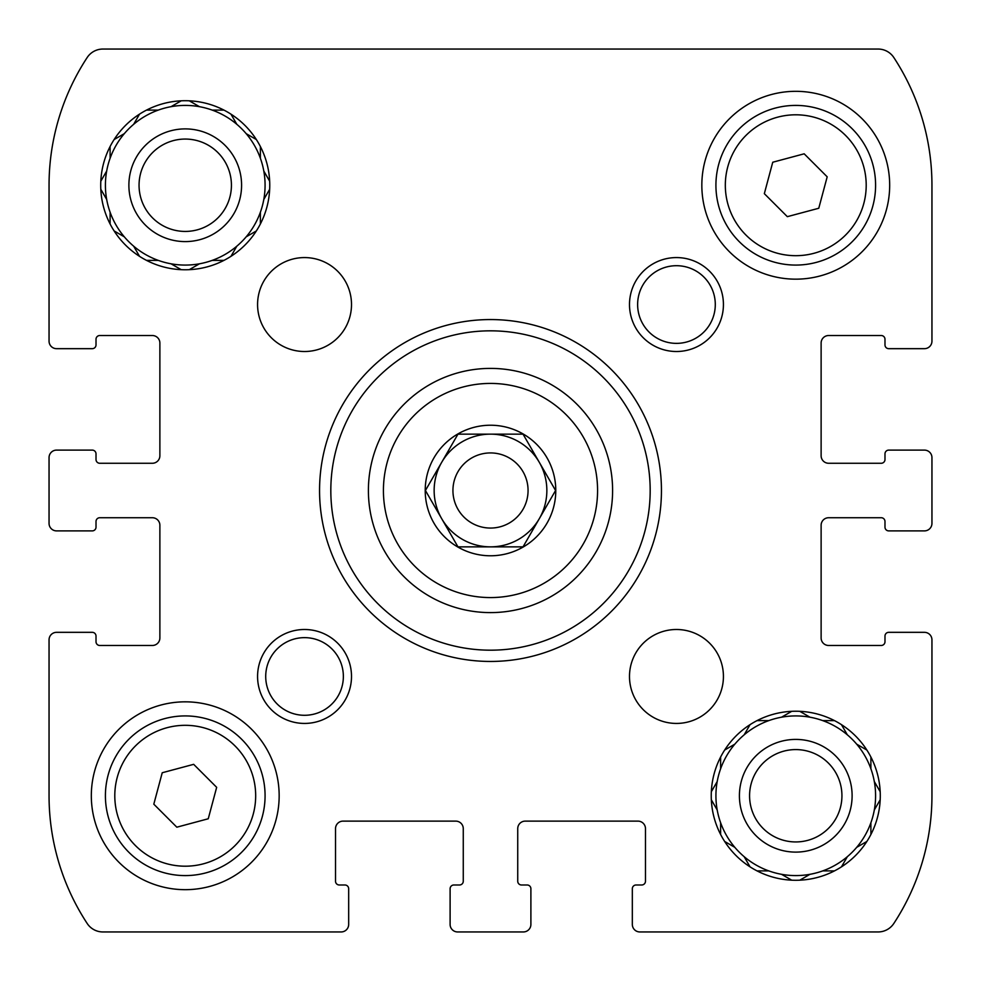<?xml version="1.0" encoding="UTF-8"?>
<svg xmlns="http://www.w3.org/2000/svg" width="981" height="981" viewBox="0 0 981 981"><rect width="100%" height="100%" fill="white"/><g stroke="black" fill="none" stroke-linecap="round" stroke-linejoin="round"><path stroke-width="1.47" d="M530.893 919.737L530.893 924.433A7.517 7.517 0 0 1 523.376 931.95L457.624 931.95A7.517 7.517 0 0 1 450.107 924.433L450.107 919.737M919.737 632.328L924.433 632.328A7.517 7.517 0 0 1 931.95 639.845L931.95 795.763A232.938 232.938 0 0 1 893.826 923.464A18.786 18.786 0 0 1 878.118 931.95L639.845 931.95A7.517 7.517 0 0 1 632.328 924.433L632.328 919.737M919.737 450.107L924.433 450.107A7.517 7.517 0 0 1 931.95 457.624L931.95 523.376A7.517 7.517 0 0 1 924.433 530.893L919.737 530.893M931.95 185.237L931.95 341.155L931.95 185.237A232.938 232.938 0 0 0 893.826 57.536A232.938 232.938 0 0 1 931.95 185.237L931.95 341.155A7.517 7.517 0 0 1 924.433 348.672L919.737 348.672M699.012 49.05L507.41 49.05M102.882 49.05A18.786 18.786 0 0 0 87.174 57.536A18.786 18.786 0 0 1 102.882 49.05L878.118 49.05A18.786 18.786 0 0 1 893.826 57.536M61.263 348.672L56.567 348.672A7.517 7.517 0 0 1 49.05 341.155L49.05 185.237A232.938 232.938 0 0 1 87.174 57.536M61.263 530.893L56.567 530.893A7.517 7.517 0 0 1 49.05 523.376L49.05 457.624A7.517 7.517 0 0 1 56.567 450.107L61.263 450.107M348.672 919.737L348.672 924.433A7.517 7.517 0 0 1 341.155 931.95L102.882 931.95A18.786 18.786 0 0 1 87.174 923.464A232.938 232.938 0 0 1 49.05 795.763L49.05 639.845A7.517 7.517 0 0 1 56.567 632.328L61.263 632.328M530.893 924.433L530.893 888.749L530.893 924.433M525.252 821.122A7.517 7.517 0 0 0 517.735 828.626A7.517 7.517 0 0 1 525.252 821.122L637.969 821.122A7.517 7.517 0 0 1 645.473 828.626A7.517 7.517 0 0 0 637.969 821.122M641.721 884.985L636.08 884.985L641.721 884.985A3.752 3.752 0 0 0 645.473 881.232L645.473 828.626M632.328 888.749L632.328 924.433L632.328 888.749A3.752 3.752 0 0 1 636.08 884.985M924.433 632.328L888.749 632.328L924.433 632.328M828.626 517.735A7.517 7.517 0 0 0 821.122 525.252A7.517 7.517 0 0 1 828.626 517.735L881.232 517.735A3.752 3.752 0 0 1 884.985 521.5L884.985 527.128L884.985 521.5M888.749 530.893L924.433 530.893L888.749 530.893A3.752 3.752 0 0 1 884.985 527.128M924.433 450.107L888.749 450.107L924.433 450.107M821.122 455.748A7.517 7.517 0 0 0 828.626 463.265A7.517 7.517 0 0 1 821.122 455.748L821.122 343.031A7.517 7.517 0 0 1 828.626 335.527L881.232 335.527A3.752 3.752 0 0 1 884.985 339.279L884.985 344.92L884.985 339.279M888.749 348.672L924.433 348.672L888.749 348.672A3.752 3.752 0 0 1 884.985 344.92M56.567 348.672L92.251 348.672L56.567 348.672M152.374 463.265A7.517 7.517 0 0 0 159.878 455.748A7.517 7.517 0 0 1 152.374 463.265L99.768 463.265A3.752 3.752 0 0 1 96.015 459.5L96.015 453.872L96.015 459.5M92.251 450.107L56.567 450.107L92.251 450.107A3.752 3.752 0 0 1 96.015 453.872M56.567 530.893L92.251 530.893L56.567 530.893M159.878 525.252A7.517 7.517 0 0 0 152.374 517.735A7.517 7.517 0 0 1 159.878 525.252L159.878 637.969A7.517 7.517 0 0 1 152.374 645.473L99.768 645.473A3.752 3.752 0 0 1 96.015 641.721L96.015 636.08L96.015 641.721M92.251 632.328L56.567 632.328L92.251 632.328A3.752 3.752 0 0 1 96.015 636.08M348.672 924.433L348.672 888.749L348.672 924.433M343.031 821.122A7.517 7.517 0 0 0 335.527 828.626A7.517 7.517 0 0 1 343.031 821.122L455.748 821.122A7.517 7.517 0 0 1 463.265 828.626A7.517 7.517 0 0 0 455.748 821.122M459.5 884.985L453.872 884.985L459.5 884.985A3.752 3.752 0 0 0 463.265 881.232L463.265 828.626M450.107 888.749L450.107 924.433L450.107 888.749A3.752 3.752 0 0 1 453.872 884.985M110.105 223.975L110.105 212.215A79.841 79.841 0 0 1 106.684 199.45L100.81 189.272M114.139 230.952L124.305 236.826A79.841 79.841 0 0 0 133.661 246.182L139.535 256.348M146.512 260.382L158.26 260.382A79.841 79.841 0 0 0 171.037 263.803L181.215 269.677M171.037 263.803A79.841 79.841 0 0 0 199.45 263.803L189.272 269.677L199.45 263.803A79.841 79.841 0 0 0 212.215 260.382L223.975 260.382M230.952 256.348L236.826 246.182A79.841 79.841 0 0 0 246.182 236.826L256.348 230.952M260.382 223.975L260.382 212.215A79.841 79.841 0 0 0 263.803 199.45L269.677 189.272M269.677 181.215L263.803 171.037A79.841 79.841 0 0 0 260.382 158.26L260.382 146.512M256.348 139.535L246.182 133.661A79.841 79.841 0 0 0 236.826 124.305L230.952 114.139M223.975 110.105L212.215 110.105A79.841 79.841 0 0 0 199.45 106.684L189.272 100.81L199.45 106.684A79.841 79.841 0 0 0 171.037 106.684L181.215 100.81M146.512 110.105L158.26 110.105A79.841 79.841 0 0 1 171.037 106.684L171.7 106.291M139.535 114.139L133.661 124.305A79.841 79.841 0 0 0 124.305 133.661L114.139 139.535M110.105 146.512L110.105 158.26A79.841 79.841 0 0 0 106.684 171.037L100.81 181.215L106.684 171.037A79.841 79.841 0 0 0 106.684 199.45L106.291 198.787M133.661 246.182A79.841 79.841 0 0 0 158.26 260.382M110.105 212.215A79.841 79.841 0 0 0 124.305 236.826L123.643 236.446M124.305 133.661A79.841 79.841 0 0 0 110.105 158.26M158.26 110.105A79.841 79.841 0 0 0 133.661 124.305M236.826 124.305A79.841 79.841 0 0 0 212.215 110.105M260.382 158.26A79.841 79.841 0 0 0 246.182 133.661M263.803 199.45A79.841 79.841 0 0 0 263.803 171.037L264.183 171.7M246.182 236.826A79.841 79.841 0 0 0 260.382 212.215M212.215 260.382A79.841 79.841 0 0 0 236.826 246.182M185.237 241.596A56.358 56.358 0 0 1 136.433 157.07A56.358 56.358 0 0 1 234.042 157.07A56.358 56.358 0 0 1 185.237 241.596M185.237 231.43A46.181 46.181 0 0 1 145.249 162.147A46.181 46.181 0 0 1 225.238 162.147A46.181 46.181 0 0 1 185.237 231.43M720.618 834.488L720.618 822.74A79.841 79.841 0 0 1 717.197 809.963L711.323 799.785M724.652 841.465L734.818 847.339A79.841 79.841 0 0 0 744.174 856.695L750.048 866.861M757.025 870.895L768.785 870.895A79.841 79.841 0 0 0 781.55 874.316L791.728 880.19L781.55 874.316A79.841 79.841 0 0 0 809.963 874.316L799.785 880.19L809.963 874.316A79.841 79.841 0 0 0 822.74 870.895L834.488 870.895M841.465 866.861L847.339 856.695A79.841 79.841 0 0 0 856.695 847.339L866.861 841.465M870.895 834.488L870.895 822.74A79.841 79.841 0 0 0 874.316 809.963L880.19 799.785M874.709 809.3L874.316 809.963A79.841 79.841 0 0 0 874.316 781.55L880.19 791.728L874.316 781.55A79.841 79.841 0 0 0 870.895 768.785L870.895 757.025M866.861 750.048L856.695 744.174A79.841 79.841 0 0 0 847.339 734.818L841.465 724.652M834.488 720.618L822.74 720.618A79.841 79.841 0 0 0 809.963 717.197L799.785 711.323M791.728 711.323L781.55 717.197A79.841 79.841 0 0 0 768.785 720.618L757.025 720.618M750.048 724.652L744.174 734.818A79.841 79.841 0 0 0 734.818 744.174L724.652 750.048M720.618 757.025L720.618 768.785A79.841 79.841 0 0 0 717.197 781.55L711.323 791.728L717.197 781.55A79.841 79.841 0 0 0 717.197 809.963L716.817 809.3M744.174 856.695A79.841 79.841 0 0 0 768.785 870.895M720.618 822.74A79.841 79.841 0 0 0 734.818 847.339L734.156 846.959M734.818 744.174A79.841 79.841 0 0 0 720.618 768.785M768.785 720.618A79.841 79.841 0 0 0 744.174 734.818M809.963 717.197A79.841 79.841 0 0 0 781.55 717.197L782.213 716.817M846.959 734.156L847.339 734.818A79.841 79.841 0 0 0 822.74 720.618M870.895 768.785A79.841 79.841 0 0 0 856.695 744.174M857.357 846.959L856.695 847.339A79.841 79.841 0 0 0 870.895 822.74M822.74 870.895A79.841 79.841 0 0 0 847.339 856.695L846.959 857.357M795.763 852.109A56.358 56.358 0 0 1 746.958 767.583A56.358 56.358 0 0 1 844.567 767.583A56.358 56.358 0 0 1 795.763 852.109M795.763 841.943A46.181 46.181 0 0 1 755.762 772.672A46.181 46.181 0 0 1 835.751 772.672A46.181 46.181 0 0 1 795.763 841.943M426.195 489.163L457.968 434.142L523.032 434.142L555.577 490.5L523.032 546.858L457.968 546.858L425.423 490.5L457.968 434.142L523.032 434.142L555.577 490.5M457.857 547.03A65.273 65.273 0 0 1 490.5 425.227A65.273 65.273 0 0 1 553.554 507.398A65.273 65.273 0 0 1 457.857 547.03M335.527 828.626L335.527 881.232A3.752 3.752 0 0 0 339.279 884.985L344.92 884.985A3.752 3.752 0 0 1 348.672 888.749M152.374 517.735L99.768 517.735A3.752 3.752 0 0 0 96.015 521.5L96.015 527.128A3.752 3.752 0 0 1 92.251 530.893M159.878 455.748L159.878 343.031A7.517 7.517 0 0 0 152.374 335.527L99.768 335.527A3.752 3.752 0 0 0 96.015 339.279L96.015 344.92A3.752 3.752 0 0 1 92.251 348.672M828.626 463.265L881.232 463.265A3.752 3.752 0 0 0 884.985 459.5L884.985 453.872A3.752 3.752 0 0 1 888.749 450.107M821.122 525.252L821.122 637.969A7.517 7.517 0 0 0 828.626 645.473L881.232 645.473A3.752 3.752 0 0 0 884.985 641.721L884.985 636.08A3.752 3.752 0 0 1 888.749 632.328M517.735 828.626L517.735 881.232A3.752 3.752 0 0 0 521.5 884.985L527.128 884.985A3.752 3.752 0 0 1 530.893 888.749M185.237 100.712A84.538 84.538 0 0 1 258.444 227.506A84.538 84.538 0 0 1 112.03 227.506A84.538 84.538 0 0 1 185.237 100.712M304.539 257.574A46.965 46.965 0 0 1 345.214 328.022A46.965 46.965 0 0 1 263.864 328.022A46.965 46.965 0 0 1 304.539 257.574M676.461 629.495A46.965 46.965 0 0 1 717.136 699.943A46.965 46.965 0 0 1 635.786 699.943A46.965 46.965 0 0 1 676.461 629.495M795.763 711.225A84.538 84.538 0 0 1 868.97 838.019A84.538 84.538 0 0 1 722.556 838.019A84.538 84.538 0 0 1 795.763 711.225M185.237 701.832A93.931 93.931 0 0 1 266.587 842.716A93.931 93.931 0 0 1 103.9 842.716A93.931 93.931 0 0 1 185.237 701.832M795.763 91.319A93.931 93.931 0 0 1 877.1 232.203A93.931 93.931 0 0 1 714.413 232.203A93.931 93.931 0 0 1 795.763 91.319M304.539 629.495A46.965 46.965 0 0 1 345.214 699.943A46.965 46.965 0 0 1 263.864 699.943A46.965 46.965 0 0 1 304.539 629.495M676.461 257.574A46.965 46.965 0 0 1 717.136 328.022A46.965 46.965 0 0 1 635.786 328.022A46.965 46.965 0 0 1 676.461 257.574M490.5 319.561A170.939 170.939 0 0 1 638.545 575.97A170.939 170.939 0 0 1 342.455 575.97A170.939 170.939 0 0 1 490.5 319.561M490.5 330.83A159.67 159.67 0 0 1 628.784 570.341A159.67 159.67 0 0 1 352.216 570.341A159.67 159.67 0 0 1 490.5 330.83M490.5 368.402A122.098 122.098 0 0 1 596.24 551.555A122.098 122.098 0 0 1 384.76 551.555A122.098 122.098 0 0 1 490.5 368.402A122.098 122.098 0 0 1 596.24 551.555A122.098 122.098 0 0 1 384.76 551.555A122.098 122.098 0 0 1 490.5 368.402M676.461 265.704A38.823 38.823 0 0 1 710.085 323.951A38.823 38.823 0 0 1 642.837 323.951A38.823 38.823 0 0 1 676.461 265.704M304.539 637.638A38.823 38.823 0 0 1 338.163 695.872A38.823 38.823 0 0 1 270.915 695.872A38.823 38.823 0 0 1 304.539 637.638M795.763 105.408A79.841 79.841 0 0 1 864.899 225.164A79.841 79.841 0 0 1 726.614 225.164A79.841 79.841 0 0 1 795.763 105.408A79.841 79.841 0 0 1 864.899 225.164A79.841 79.841 0 0 1 726.614 225.164A79.841 79.841 0 0 1 795.763 105.408M827.191 176.825L804.175 153.809L772.746 162.233L764.334 193.662L787.338 216.666L818.767 208.254L827.191 176.825M185.237 715.922A79.841 79.841 0 0 1 254.386 835.677A79.841 79.841 0 0 1 116.101 835.677A79.841 79.841 0 0 1 185.237 715.922A79.841 79.841 0 0 1 254.386 835.677A79.841 79.841 0 0 1 116.101 835.677A79.841 79.841 0 0 1 185.237 715.922M216.666 787.338L193.662 764.334L162.233 772.746L153.809 804.175L176.825 827.191L208.254 818.767L216.666 787.338M554.805 491.837L523.032 546.858L457.968 546.858L425.423 490.5M490.5 434.142A56.358 56.358 0 0 1 539.305 518.679A56.358 56.358 0 0 1 441.695 518.679A56.358 56.358 0 0 1 490.5 434.142M490.5 452.928A37.572 37.572 0 0 1 523.032 509.286A37.572 37.572 0 0 1 457.968 509.286A37.572 37.572 0 0 1 490.5 452.928M490.5 383.424A107.076 107.076 0 0 1 583.229 544.038A107.076 107.076 0 0 1 397.771 544.038A107.076 107.076 0 0 1 490.5 383.424M795.763 114.802A70.448 70.448 0 0 1 856.769 220.467A70.448 70.448 0 0 1 734.757 220.467A70.448 70.448 0 0 1 795.763 114.802M185.237 725.315A70.448 70.448 0 0 1 246.243 830.981A70.448 70.448 0 0 1 124.231 830.981A70.448 70.448 0 0 1 185.237 725.315"/></g></svg>
